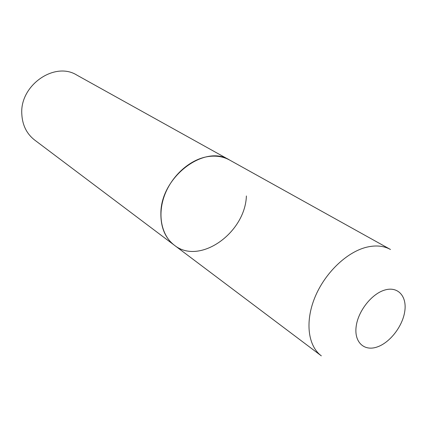 <?xml version="1.0" encoding="UTF-8"?>
<svg xmlns="http://www.w3.org/2000/svg" width="436" height="436" viewBox="0 0 436 436"><rect width="100%" height="100%" fill="white"/><g stroke="black" fill="none" stroke-linecap="round" stroke-linejoin="round"><path stroke-width="0.65" d="M207.307 156.693C189.66 159.69 171.664 175.839 164.47 195.535C157.227 215.226 161.614 235.713 174.291 245.168C165.206 238.04 160.737 227.467 160.879 213.444C160.622 177.071 204.735 143.809 229.619 160.045C223.063 156.448 215.624 155.33 207.307 156.693M246.389 195.966C245.206 233.042 199.366 265.579 174.291 245.168L321.332 355.858C308.056 346.004 304.878 322.019 314.765 297.712C324.591 273.41 346.277 252.379 366.147 247.321C375.505 244.999 383.615 245.724 390.476 249.485L76.867 75.112C54.783 61.122 19.794 85.184 21.8 113.976C22.367 125.099 26.651 133.792 34.657 140.049L174.291 245.168M384.857 290.016C371.706 293.722 357.967 311.206 356.136 326.684C354.103 342.222 364.147 351.471 377.004 347.029C389.833 342.805 402.597 326.368 404.761 311.397C407.11 296.376 398.046 286.076 384.857 290.016"/></g></svg>
